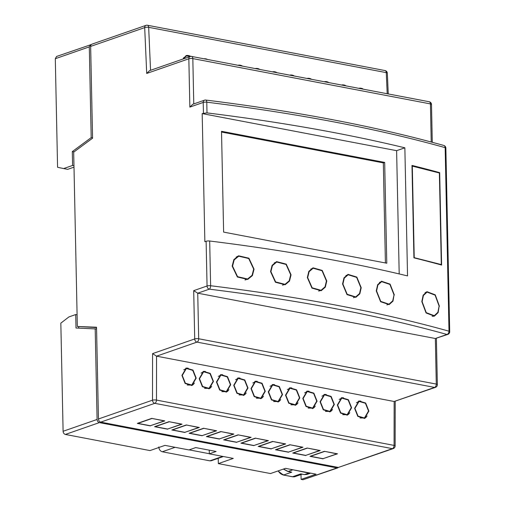 <?xml version="1.0" encoding="UTF-8"?>
<svg xmlns="http://www.w3.org/2000/svg" width="505" height="505" viewBox="0 0 505 505"><rect width="100%" height="100%" fill="white"/><g stroke="black" fill="none" stroke-linecap="round" stroke-linejoin="round"><path stroke-width="0.76" d="M448.124 334.26A2.828 2.121 -109.2 0 1 447.802 334.411A2.828 2.121 -109.2 0 1 446.931 334.468C378.92 315.467 299.717 300.368 209.323 289.157L197.733 293.184L198.686 338.76A2.828 1.717 100.8 0 1 197.771 341.531A2.828 1.717 100.8 0 1 196.975 342.106L156.55 356.17L156.474 400.086A2.828 1.717 100.8 0 1 155.534 402.788A2.828 1.717 100.8 0 1 154.764 403.331L100.722 422.136L338.331 467.447L393.243 448.591A2.828 2.121 -109.2 0 1 392.372 448.648L338.331 467.447M100.722 422.136C99.378 421.719 98.62 420.671 98.456 418.986L96.531 327.208L77.341 326.501L73.686 152.144L92.573 138.187L90.647 46.409L144.695 27.611A2.828 0.814 -2.5 0 1 148.666 27.32A2.828 1.717 -79.2 0 0 147.435 25.25L385.044 70.561A2.828 1.717 100.8 0 1 386.274 72.632A2.828 0.814 -2.5 0 1 387.335 73.219L388.25 93.936M432.28 142.296L431.491 104.466L430.424 103.91L431.226 142.012M193.699 290.653L197.733 293.184L435.342 338.502L447.802 334.411A2.828 2.828 0 0 0 449.702 331.678A2.828 0.745 178.8 0 0 449.002 331.204A870.828 228.714 178.8 0 0 210.623 285.742A2.828 1.319 97 0 1 209.323 289.157A2.828 2.121 -109.2 0 1 207.309 287.257A2.828 2.121 -109.2 0 1 207.056 286L193.699 290.653L194.709 338.956L152.573 353.614L152.497 400.181L98.456 418.986M152.573 353.614L156.55 356.17L394.159 401.488L435.455 387.36A2.828 2.121 -109.2 0 1 434.584 387.417L394.159 401.488L394.083 445.397A2.828 1.717 100.8 0 1 393.9 446.654A2.828 1.717 100.8 0 1 392.372 448.648L154.764 403.331A2.828 2.121 -109.2 0 1 152.497 400.181A2.828 0.669 -179.9 0 1 156.474 400.086L394.083 445.397A2.828 0.669 -179.9 0 1 395.144 445.921L395.219 401.361M288.544 452.24L275.459 449.747L289.876 444.735L302.962 447.228L288.544 452.063M236.744 442.361L223.658 439.868L238.07 434.856L251.155 437.349L236.738 442.184M184.937 432.482L171.851 429.989L186.263 424.976L199.349 427.47L184.931 432.305M323.08 458.83L309.994 456.337L324.412 451.319L337.498 453.812L323.08 458.647M305.815 455.535L292.73 453.042L307.141 448.023L320.227 450.523L305.809 455.352M271.28 448.951L258.194 446.452L272.605 441.439L285.691 443.933L271.273 448.768M254.009 445.656L240.923 443.163L255.334 438.144L268.426 440.644L254.009 445.473M219.473 439.072L206.387 436.572L220.799 431.56L233.891 434.054L219.473 438.889M202.208 435.777L189.116 433.284L203.534 428.265L216.62 430.765L202.202 435.594M167.673 429.193L154.581 426.693L168.998 421.681L182.084 424.175L167.666 429.01M150.402 425.898L137.316 423.405L151.727 418.386L164.813 420.886L150.395 425.715M209.682 241.011A870.828 228.714 178.8 0 1 407.541 275.919L404.858 147.807A870.828 228.714 178.8 0 0 207 112.899L202.183 113.593L204.866 241.706L206.122 241.27A2.828 0.745 -1.2 0 1 209.682 241.011L210.623 285.742A2.828 0.745 -1.2 0 0 207.056 286L206.122 241.27M77.341 326.501L96.537 327.575M243.808 66.389L237.855 65.252M208.836 59.723L203.749 58.75M191.565 56.427L186.263 55.531L182.917 59.047M261.072 69.684L255.12 68.547M278.343 72.979L272.391 71.843M295.614 76.268L289.655 75.138M312.879 79.563L306.926 78.426M330.15 82.858L324.191 81.722M347.415 86.153L341.462 85.017M364.686 89.442L358.733 88.306M439.426 306.226L435.259 294.844L426.94 291.675L423.152 295.204L421.82 301.605L426.075 312.961L434.407 316.124L438.132 312.62L439.129 306.333M439.672 172.647L441.604 265.056A870.828 228.714 178.8 0 0 413.923 257.84L411.985 165.432A870.828 228.714 178.8 0 1 439.672 172.647L439.243 172.95M232.161 266.103L237.382 277.005L247.734 279.416L252.399 275.597L254.047 269.14L248.908 258.207L238.575 255.789L233.847 259.627L232.161 266.103M270.541 271.583L275.427 282.251L285.142 284.744L289.517 281.077L291.05 274.821L286.247 264.128L276.544 261.628L272.113 265.314L270.541 271.583M307.33 277.554L311.957 288.121L321.18 290.716L325.327 287.156L326.773 281.014L322.215 270.421L313.012 267.82L308.808 271.393L307.33 277.554M361.208 287.724L356.833 277.081L348.002 274.354L343.974 277.87L342.56 283.993L347.011 294.611L355.855 297.331L359.825 293.841L361.208 287.724L360.867 287.837M394.336 294.952L390.081 284.113L381.521 281.234L377.62 284.725L376.257 290.905L380.587 301.719L389.159 304.591L392.997 301.119L394.02 295.059M320.063 401.753L323.269 409.795L330.024 411.815L334.342 404.473L331.135 396.431L324.38 394.418L320.063 401.753M268.256 391.874L271.463 399.916L278.217 401.936L282.535 394.594L279.328 386.552L272.574 384.539L268.256 391.874M216.456 381.995L219.662 390.037L226.41 392.057L230.728 384.715L227.521 376.673L220.773 374.653L216.456 381.995M354.598 408.343L357.805 416.385L364.559 418.399L368.877 411.064L365.67 403.022L358.916 401.002L354.598 408.343M337.334 405.048L340.534 413.09L347.288 415.11L351.606 407.769L348.399 399.726L341.645 397.706L337.334 405.048M302.792 398.458L305.998 406.506L312.753 408.52L317.071 401.185L313.864 393.142L307.109 391.123L302.792 398.458M285.527 395.169L288.734 403.211L295.488 405.231L299.806 397.889L296.599 389.847L289.845 387.827L285.527 395.169M250.991 388.579L254.198 396.627L260.952 398.641L265.264 391.306L262.063 383.263L255.309 381.243L250.991 388.579M233.72 385.29L236.927 393.332L243.681 395.346L247.999 388.01L244.792 379.968L238.038 377.948L233.72 385.29M199.185 378.699L202.391 386.742L209.146 388.762L213.464 381.426L210.257 373.378L203.502 371.364L199.185 378.699M181.92 375.411L185.12 383.453L191.875 385.466L196.192 378.131L192.986 370.089L186.231 368.069L181.92 375.411M203.439 113.158L203.212 102.446A2.828 2.121 -109.2 0 1 204.493 100.192L192.758 104.276L189.855 107.092L188.845 58.788L146.709 73.452L144.695 27.611A2.828 2.121 70.8 0 1 145.85 25.408A2.828 2.121 70.8 0 1 145.97 25.357L91.929 44.162A2.828 2.121 70.8 0 0 90.647 46.409M431.491 104.466A2.828 2.828 0 0 0 429.187 101.745L191.584 56.434A2.828 2.828 0 0 0 190.12 56.541L149.549 70.656L146.709 73.452M399.196 273.931L396.614 150.673L202.183 113.593M384.677 162.414L386.786 263.219L223.62 232.104L221.512 131.294L384.677 162.414L383.314 162.888L385.41 262.96M404.858 147.807L396.614 150.673M241.977 65.789A9.147 6.862 70.8 0 0 237.887 65.265M207.378 59.382A8.926 6.698 70.8 0 0 203.919 58.782M190.107 56.087A8.926 6.698 70.8 0 0 185.998 55.632M259.248 69.078A9.147 6.862 70.8 0 0 255.158 68.554M276.519 72.373A9.147 6.862 70.8 0 0 272.422 71.849M293.784 75.668A9.147 6.862 70.8 0 0 289.693 75.144M311.055 78.957A9.147 6.862 70.8 0 0 306.958 78.433M328.319 82.252A9.147 6.862 70.8 0 0 324.229 81.728M345.59 85.547A9.147 6.862 70.8 0 0 341.5 85.023M362.855 88.836A9.147 6.862 70.8 0 0 358.765 88.312M426.845 292.168A12.776 9.582 70.8 0 0 425.778 292.237M433.618 316.332A12.776 9.582 70.8 0 0 435.171 315.297M441.162 264.601L441.168 264.936M437.412 172.451L439.236 172.798M245.809 279.852A12.663 9.5 70.8 0 0 246.421 279.404M238.366 256.325A12.663 9.5 70.8 0 0 237.205 256.407M329.746 411.903A9.147 6.862 70.8 0 0 332.53 409.378M326.325 394.55A9.147 6.862 70.8 0 0 323.932 394.594M277.946 402.024A9.147 6.862 70.8 0 0 280.723 399.499M274.518 384.671A9.147 6.862 70.8 0 0 272.126 384.715M226.139 392.145A9.147 6.862 70.8 0 0 228.923 389.62M222.718 374.792A9.147 6.862 70.8 0 0 220.325 374.836M364.288 418.487A9.147 6.862 70.8 0 0 367.066 415.962M360.86 401.14A9.147 6.862 70.8 0 0 358.468 401.178M347.017 415.192A9.147 6.862 70.8 0 0 349.795 412.673M343.596 397.845A9.147 6.862 70.8 0 0 341.197 397.889M312.481 408.608A9.147 6.862 70.8 0 0 315.259 406.083M309.06 391.255A9.147 6.862 70.8 0 0 306.661 391.299M295.21 405.313A9.147 6.862 70.8 0 0 297.994 402.794M291.789 387.966A9.147 6.862 70.8 0 0 289.397 388.01M260.675 398.729A9.147 6.862 70.8 0 0 263.459 396.204M257.253 381.376A9.147 6.862 70.8 0 0 254.861 381.42M243.41 395.434A9.147 6.862 70.8 0 0 246.188 392.915M239.982 378.087A9.147 6.862 70.8 0 0 237.59 378.131M208.874 388.85A9.147 6.862 70.8 0 0 211.652 386.325M205.447 371.497A9.147 6.862 70.8 0 0 203.054 371.541M191.603 385.555A9.147 6.862 70.8 0 0 194.381 383.03M188.182 368.208A9.147 6.862 70.8 0 0 185.783 368.246M221.525 132.032L383.314 162.888M190.783 56.396L186.414 55.935L183.384 58.024M432.16 316.42L434.281 315.701L426.239 312.645L422.13 301.681L423.411 295.494L427.072 292.092L424.995 292.812M411.998 166.038L439.382 172.988L441.301 264.557L439.344 264.437M325.435 411.398L329.891 411.398L334.001 404.41L330.882 396.69L324.513 394.828L320.404 401.816L323.516 409.542L329.891 411.398M324.513 394.828L321.893 396.166M273.628 401.519L278.085 401.519L282.194 394.531L279.082 386.811L272.706 384.949L268.597 391.937L271.715 399.663L278.085 401.519M272.706 384.949L270.093 386.287M221.821 391.64L226.278 391.64L230.387 384.652L227.275 376.932L220.906 375.07L216.796 382.058L219.909 389.784L226.278 391.64M220.906 375.07L218.286 376.408M359.97 417.982L364.427 417.988L368.536 411.001L365.418 403.274L359.049 401.418L354.939 408.406L358.051 416.126L364.427 417.988M359.049 401.418L356.429 402.75M342.699 414.693L347.156 414.693L351.265 407.705L348.153 399.985L341.784 398.123L337.668 405.111L340.787 412.831L347.156 414.693M341.784 398.123L339.164 399.461M308.164 408.103L312.62 408.109L316.73 401.115L313.618 393.395L307.248 391.539L303.133 398.527L306.251 406.247L312.62 408.109M307.248 391.539L304.629 392.871M290.893 404.808L295.349 404.814L299.465 397.826L296.347 390.1L289.977 388.244L285.868 395.232L288.98 402.952L295.349 404.814M289.977 388.244L287.358 389.582M256.357 398.224L260.814 398.23L264.929 391.236L261.811 383.516L255.442 381.654L251.332 388.648L254.444 396.368L260.814 398.23M255.442 381.654L252.822 382.992M239.092 394.929L243.549 394.935L247.658 387.947L244.546 380.221L238.171 378.365L234.061 385.353L237.18 393.073L243.549 394.935M238.171 378.365L235.557 379.703M204.557 388.345L209.013 388.345L213.123 381.357L210.004 373.637L203.635 371.775L199.525 378.769L202.638 386.489L209.013 388.345M203.635 371.775L201.015 373.113M187.286 385.05L191.742 385.056L195.852 378.068L192.74 370.342L186.37 368.486L182.255 375.474L185.373 383.194L191.742 385.056M186.37 368.486L183.751 369.824M289.939 444.892L276.071 449.715L288.481 452.082L302.35 447.26L289.939 444.747M238.139 435.013L224.264 439.836L236.675 442.203L250.543 437.38L238.133 434.868M186.332 425.134L172.464 429.957L184.868 432.324L198.736 427.501L186.326 424.989M324.475 451.476L310.607 456.305L323.017 458.673L336.885 453.844L324.475 451.331M307.21 448.188L293.342 453.01L305.746 455.377L319.614 450.548L307.204 448.036M272.675 441.597L258.806 446.426L271.21 448.793L285.079 443.964L272.668 441.452M255.404 438.308L241.535 443.131L253.946 445.498L267.814 440.669L255.404 438.157M220.868 431.718L207 436.547L219.404 438.908L233.278 434.085L220.868 431.573M203.603 428.429L189.728 433.252L202.139 435.619L216.007 430.79L203.597 428.278M169.061 421.839L155.193 426.668L167.603 429.029L181.472 424.206L169.061 421.694M151.797 418.544L137.928 423.373L150.332 425.74L164.201 420.911L151.79 418.399M242.861 66.212L238.796 65.435M207.65 59.495L204.935 58.978M186.414 55.935L183.391 58.877M260.132 69.501L256.067 68.73M277.397 72.796L273.338 72.019M294.668 76.091L290.602 75.314M311.932 79.386L307.873 78.61M329.203 82.675L325.138 81.905M346.468 85.97L342.409 85.194M363.739 89.265L359.674 88.489M427.072 292.092L435.102 295.154L439.123 306.137L437.879 312.311L434.281 315.694M441.301 264.557L413.917 257.6M412.301 165.93L414.22 257.5M238.739 256.199L234.175 259.898L232.552 266.148L237.584 276.677L247.576 279L252.077 275.32L253.668 269.083L248.712 258.528L238.739 256.199L236.132 257.102M276.696 262.038L272.429 265.592L270.92 271.639L275.623 281.916L284.99 284.328L289.207 280.799L290.684 274.758L286.051 264.443L276.696 262.038L274.228 262.897M313.163 268.231L309.111 271.677L307.69 277.611L312.147 287.8L321.035 290.293L325.024 286.872L326.419 280.944L322.032 270.737L313.163 268.231L310.802 269.051M348.147 274.764L356.644 277.384L360.867 287.648L359.547 293.525L355.709 296.908L347.175 294.276L342.908 284.056L344.265 278.148L348.147 274.764L345.887 275.553M381.66 281.645L389.91 284.422L394.014 294.882L392.732 300.835L389.02 304.187L380.751 301.409L376.578 290.981L377.898 285.016L381.66 281.645L379.489 282.402M301.005 474.555L301.106 479.397L316.061 474.189L285.47 468.356L270.51 473.557L218.33 463.609L218.223 458.313M209.247 450.157L209.323 453.837L233.291 458.407L218.33 463.609M209.323 453.837L216.127 451.47L195.732 447.581L188.933 449.942L164.965 445.372L150.01 450.58L65.366 434.439C64.021 434.022 63.264 432.968 63.1 431.283L60.834 323.143L68.92 316.925L75.718 314.558L76.002 328.004L96.569 328.97M73.97 165.709L72.6 165.451L63.63 168.569L67.708 169.345L74.001 167.155M78.711 328.105L78.685 326.754M301.106 479.397L302.975 479.75L336.968 467.92L99.359 422.609C98.014 422.193 97.263 421.145 97.093 419.459L95.193 328.711M72.6 165.451L72.31 151.588L91.19 137.631L89.29 46.883L55.297 58.713L57.57 167.281L63.63 168.569M55.297 58.713L56.573 56.459L91.304 44.554M89.29 46.883L90.572 44.636M91.19 137.631L92.566 137.897M72.31 151.588L74.008 151.91M77.095 314.823L75.718 314.558M336.968 467.92L338.464 467.472M337.839 467.864L302.975 479.75M289.996 471.822L291.77 472.162L283.545 475.022A8.711 6.533 -109.2 0 1 278.192 470.887M283.532 469.031L288.115 471.462L292.401 469.972A8.711 6.533 -109.2 0 1 290.615 469.334M301.851 474.081L300.778 473.879L292.553 476.739A0.871 0.53 100.8 0 1 292.376 476.752A0.871 0.53 100.8 0 1 292.212 476.669M292.698 469.732L308.719 473.084L304.433 474.574L306.971 474.447L310.67 473.16M223.393 456.514L211.21 460.756L209.865 460.844L162.275 451.767C160.205 451.123 159.043 449.507 158.791 446.919M189.16 449.86L209.323 453.711M387.202 93.734L386.274 72.632L148.666 27.32L150.553 70.302M449.702 331.678L445.858 148.123A2.828 0.745 178.8 0 0 445.7 147.883A2.828 0.745 178.8 0 0 445.158 147.649L449.002 331.204A2.828 2.064 105.7 0 1 446.931 334.468L435.342 338.502L436.295 384.078A2.828 1.717 100.8 0 1 436.131 385.378A2.828 1.717 100.8 0 1 434.584 387.417L196.975 342.106A2.828 2.121 -109.2 0 1 194.709 338.956A2.828 0.745 178.8 0 1 198.686 338.76L436.295 384.078A2.828 0.745 178.8 0 1 437.355 384.633L436.389 338.382M445.858 148.123A2.828 2.828 0 0 0 443.794 145.453A2.828 2.064 -74.3 0 1 445.158 147.649A870.828 228.714 178.8 0 0 206.779 102.187A2.828 0.745 -1.2 0 0 204.033 102.25A2.828 0.745 -1.2 0 0 203.212 102.446L189.855 107.092M429.187 101.745A2.828 1.717 100.8 0 1 430.424 103.91L192.822 58.599L193.768 103.923M443.794 145.453C375.619 126.414 296.277 111.283 205.769 100.059A2.828 1.319 -83 0 1 206.779 102.187L207 112.899M191.584 56.434A2.828 1.717 100.8 0 1 192.822 58.599A2.828 0.745 178.8 0 0 188.845 58.788A2.828 2.121 70.8 0 1 190 56.585A2.828 2.121 70.8 0 1 190.12 56.541M205.769 100.059A2.828 2.828 0 0 0 204.493 100.192A2.828 2.121 -109.2 0 1 204.809 100.116M253.674 269.272L254.047 269.14M290.691 274.947L291.05 274.821M326.426 281.134L326.773 281.014M65.366 434.439L99.359 422.609M63.1 431.283L97.093 419.459M282.983 474.372L283.368 475.035L277.99 470.957M291.77 472.162L288.115 471.462A0.871 0.53 -79.2 0 1 287.932 471.481L290.874 472.036M283.545 475.022L292.553 476.739A8.711 6.533 -109.2 0 0 295.242 476.562L302.091 474.176M304.086 474.511A0.871 0.53 -79.2 0 0 304.25 474.593A0.871 0.53 -79.2 0 0 304.433 474.574L300.778 473.879M287.591 471.089A0.871 0.53 -79.2 0 0 287.932 471.481L283.349 469.094M309.01 472.844A0.871 0.53 100.8 0 1 308.719 473.084A8.711 6.533 -109.2 0 0 310.499 473.128M301.308 474.031L304.25 474.593L306.971 474.447M222.686 456.381L209.865 460.844M175.096 447.304L162.275 451.767M387.335 73.219A2.828 2.828 0 0 0 385.044 70.561M435.455 387.36A2.828 2.828 0 0 0 437.355 384.633M393.243 448.591A2.828 2.828 0 0 0 395.144 445.921M147.435 25.25A2.828 2.828 0 0 0 145.97 25.357M247.576 279L244.975 279.909M284.99 284.328L282.516 285.186M321.035 290.293L318.674 291.114M355.709 296.908L353.449 297.697M389.02 304.187L386.893 304.925M283.368 475.035L292.376 476.752L295.242 476.562"/></g></svg>
